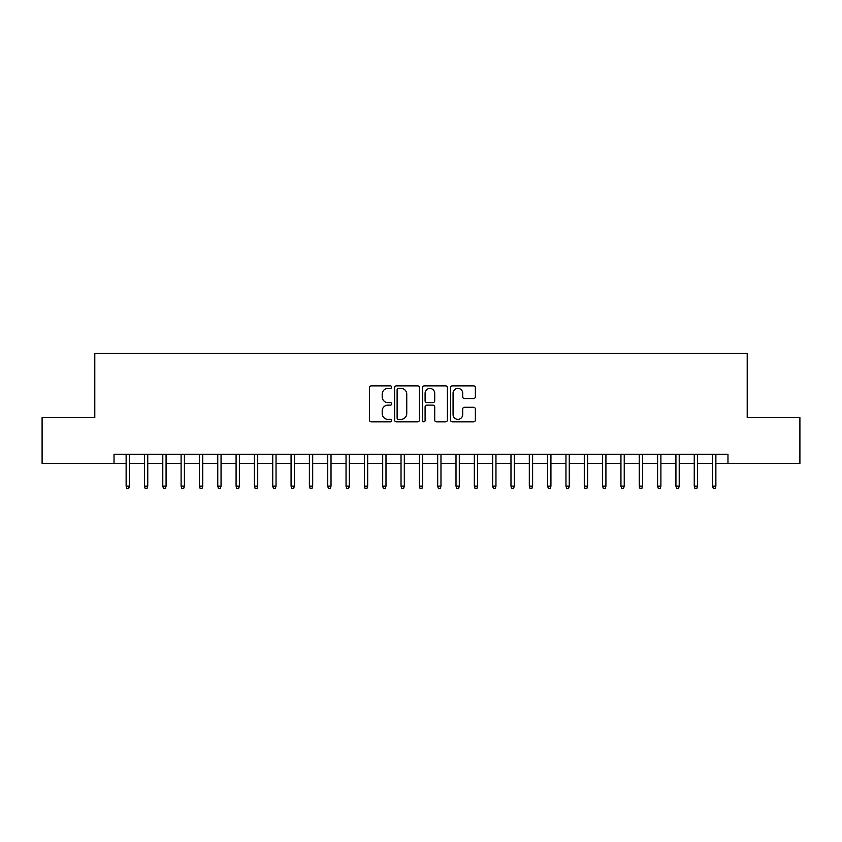 <?xml version="1.0" encoding="UTF-8"?>
<svg xmlns="http://www.w3.org/2000/svg" width="842" height="842" viewBox="0 0 842 842"><rect width="100%" height="100%" fill="white"/><g stroke="black" fill="none" stroke-linecap="round" stroke-linejoin="round"><path stroke-width="1.26" d="M391.677 387.131A1.263 1.263 0 0 0 390.414 385.878L371.311 385.878A1.8 1.8 0 0 0 369.512 387.678L369.512 420.053A1.8 1.8 0 0 0 371.311 421.853L390.414 421.853A1.263 1.263 0 0 0 391.677 420.59A1.263 1.263 0 0 0 390.414 419.337L387.941 419.337A5.757 5.757 0 0 1 382.194 413.58L382.194 410.885A5.757 5.757 0 0 1 387.941 405.128L390.414 405.128A1.263 1.263 0 0 0 391.677 403.865A1.263 1.263 0 0 0 390.414 402.602L387.941 402.602A5.757 5.757 0 0 1 382.194 396.845L382.194 394.151A5.757 5.757 0 0 1 387.941 388.394L390.414 388.394A1.263 1.263 0 0 0 391.677 387.131M473.572 398.561A1.8 1.8 0 0 0 475.372 396.761L475.372 387.678A1.8 1.8 0 0 0 473.572 385.878L452.343 385.878A1.8 1.8 0 0 0 450.544 387.678L450.544 420.053A1.8 1.8 0 0 0 452.343 421.853L473.572 421.853A1.8 1.8 0 0 0 475.372 420.053L475.372 409.086A1.8 1.8 0 0 0 473.572 407.286L464.489 407.286A1.8 1.8 0 0 0 462.69 409.086L462.69 414.527A4.81 4.81 0 0 1 457.88 419.337A4.81 4.81 0 0 1 453.07 414.527L453.07 393.203A4.81 4.81 0 0 1 457.88 388.394A4.81 4.81 0 0 1 462.69 393.203L462.69 396.761A1.8 1.8 0 0 0 464.489 398.561L473.572 398.561M114.028 463.426L42.1 463.426L42.1 417.611L94.788 417.611L94.788 353.472L747.212 353.472L747.212 417.611L799.9 417.611L799.9 463.426L727.972 463.426L727.972 454.259L114.028 454.259L114.028 463.426L126.132 463.426M419.421 387.678A1.8 1.8 0 0 0 417.632 385.878L396.403 385.878A1.8 1.8 0 0 0 394.603 387.678L394.603 420.053A1.8 1.8 0 0 0 396.403 421.853L417.632 421.853A1.8 1.8 0 0 0 419.421 420.053L419.421 387.678M424.368 385.878L445.597 385.878A1.8 1.8 0 0 1 447.397 387.678L447.397 420.053A1.8 1.8 0 0 1 445.597 421.853L436.514 421.853A1.8 1.8 0 0 1 434.714 420.053L434.714 406.928A1.8 1.8 0 0 0 432.914 405.128L426.894 405.128A1.8 1.8 0 0 0 425.094 406.928L425.094 420.59A1.263 1.263 0 0 1 423.831 421.853A1.263 1.263 0 0 1 422.579 420.59L422.579 387.678A1.8 1.8 0 0 1 424.368 385.878M129.426 463.426L144.456 463.426M147.75 463.426L162.78 463.426M166.074 463.426L181.104 463.426M184.409 463.426L199.428 463.426M202.733 463.426L217.762 463.426M221.057 463.426L236.086 463.426M239.381 463.426L254.41 463.426M257.715 463.426L272.734 463.426M276.039 463.426L291.069 463.426M294.363 463.426L309.393 463.426M312.687 463.426L327.717 463.426M331.022 463.426L346.041 463.426M349.346 463.426L364.375 463.426M367.67 463.426L382.7 463.426M385.994 463.426L401.024 463.426M404.318 463.426L419.348 463.426M422.652 463.426L437.682 463.426M440.976 463.426L456.006 463.426M459.3 463.426L474.33 463.426M477.625 463.426L492.654 463.426M495.959 463.426L510.978 463.426M514.283 463.426L529.313 463.426M532.607 463.426L547.637 463.426M550.931 463.426L565.961 463.426M569.266 463.426L584.285 463.426M587.59 463.426L602.619 463.426M605.914 463.426L620.943 463.426M624.238 463.426L639.267 463.426M642.572 463.426L657.591 463.426M660.896 463.426L675.926 463.426M679.22 463.426L694.25 463.426M697.544 463.426L712.574 463.426M715.868 463.426L727.972 463.426M398.382 388.394A1.263 1.263 0 0 0 397.119 389.657L397.119 418.074A1.263 1.263 0 0 0 398.382 419.337L400.992 419.337A5.757 5.757 0 0 0 406.749 413.58L406.749 394.151A5.757 5.757 0 0 0 400.992 388.394L398.382 388.394M434.714 393.298A4.81 4.81 0 0 0 429.904 388.488A4.81 4.81 0 0 0 425.094 393.298L425.094 400.803A1.8 1.8 0 0 0 426.894 402.602L432.914 402.602A1.8 1.8 0 0 0 434.714 400.803L434.714 393.298M126.132 486.15L126.858 488.528L128.689 488.528L129.426 486.15L126.132 486.15L126.132 454.259M129.426 486.15L129.426 454.259M144.456 486.15L145.182 488.528L147.024 488.528L147.75 486.15L144.456 486.15L144.456 454.259M147.75 486.15L147.75 454.259M162.78 486.15L163.516 488.528L165.348 488.528L166.074 486.15L162.78 486.15L162.78 454.259M166.074 486.15L166.074 454.259M181.104 486.15L181.84 488.528L183.672 488.528L184.409 486.15L181.104 486.15L181.104 454.259M184.409 486.15L184.409 454.259M199.428 486.15L200.164 488.528L201.996 488.528L202.733 486.15L199.428 486.15L199.428 454.259M202.733 486.15L202.733 454.259M217.762 486.15L218.488 488.528L220.32 488.528L221.057 486.15L217.762 486.15L217.762 454.259M221.057 486.15L221.057 454.259M236.086 486.15L236.823 488.528L238.654 488.528L239.381 486.15L236.086 486.15L236.086 454.259M239.381 486.15L239.381 454.259M254.41 486.15L255.147 488.528L256.978 488.528L257.715 486.15L254.41 486.15L254.41 454.259M257.715 486.15L257.715 454.259M272.734 486.15L273.471 488.528L275.302 488.528L276.039 486.15L272.734 486.15L272.734 454.259M276.039 486.15L276.039 454.259M291.069 486.15L291.795 488.528L293.626 488.528L294.363 486.15L291.069 486.15L291.069 454.259M294.363 486.15L294.363 454.259M309.393 486.15L310.13 488.528L311.961 488.528L312.687 486.15L309.393 486.15L309.393 454.259M312.687 486.15L312.687 454.259M327.717 486.15L328.454 488.528L330.285 488.528L331.022 486.15L327.717 486.15L327.717 454.259M331.022 486.15L331.022 454.259M346.041 486.15L346.778 488.528L348.609 488.528L349.346 486.15L346.041 486.15L346.041 454.259M349.346 486.15L349.346 454.259M364.375 486.15L365.102 488.528L366.933 488.528L367.67 486.15L364.375 486.15L364.375 454.259M367.67 486.15L367.67 454.259M382.7 486.15L383.426 488.528L385.268 488.528L385.994 486.15L382.7 486.15L382.7 454.259M385.994 486.15L385.994 454.259M401.024 486.15L401.76 488.528L403.592 488.528L404.318 486.15L401.024 486.15L401.024 454.259M404.318 486.15L404.318 454.259M419.348 486.15L420.084 488.528L421.916 488.528L422.652 486.15L419.348 486.15L419.348 454.259M422.652 486.15L422.652 454.259M437.682 486.15L438.408 488.528L440.24 488.528L440.976 486.15L437.682 486.15L437.682 454.259M440.976 486.15L440.976 454.259M456.006 486.15L456.732 488.528L458.574 488.528L459.3 486.15L456.006 486.15L456.006 454.259M459.3 486.15L459.3 454.259M474.33 486.15L475.067 488.528L476.898 488.528L477.625 486.15L474.33 486.15L474.33 454.259M477.625 486.15L477.625 454.259M492.654 486.15L493.391 488.528L495.222 488.528L495.959 486.15L492.654 486.15L492.654 454.259M495.959 486.15L495.959 454.259M510.978 486.15L511.715 488.528L513.546 488.528L514.283 486.15L510.978 486.15L510.978 454.259M514.283 486.15L514.283 454.259M529.313 486.15L530.039 488.528L531.87 488.528L532.607 486.15L529.313 486.15L529.313 454.259M532.607 486.15L532.607 454.259M547.637 486.15L548.374 488.528L550.205 488.528L550.931 486.15L547.637 486.15L547.637 454.259M550.931 486.15L550.931 454.259M565.961 486.15L566.698 488.528L568.529 488.528L569.266 486.15L565.961 486.15L565.961 454.259M569.266 486.15L569.266 454.259M584.285 486.15L585.022 488.528L586.853 488.528L587.59 486.15L584.285 486.15L584.285 454.259M587.59 486.15L587.59 454.259M602.619 486.15L603.346 488.528L605.177 488.528L605.914 486.15L602.619 486.15L602.619 454.259M605.914 486.15L605.914 454.259M620.943 486.15L621.68 488.528L623.512 488.528L624.238 486.15L620.943 486.15L620.943 454.259M624.238 486.15L624.238 454.259M639.267 486.15L640.004 488.528L641.836 488.528L642.572 486.15L639.267 486.15L639.267 454.259M642.572 486.15L642.572 454.259M657.591 486.15L658.328 488.528L660.16 488.528L660.896 486.15L657.591 486.15L657.591 454.259M660.896 486.15L660.896 454.259M675.926 486.15L676.652 488.528L678.484 488.528L679.22 486.15L675.926 486.15L675.926 454.259M679.22 486.15L679.22 454.259M694.25 486.15L694.976 488.528L696.818 488.528L697.544 486.15L694.25 486.15L694.25 454.259M697.544 486.15L697.544 454.259M712.574 486.15L713.311 488.528L715.142 488.528L715.868 486.15L712.574 486.15L712.574 454.259M715.868 486.15L715.868 454.259"/></g></svg>
